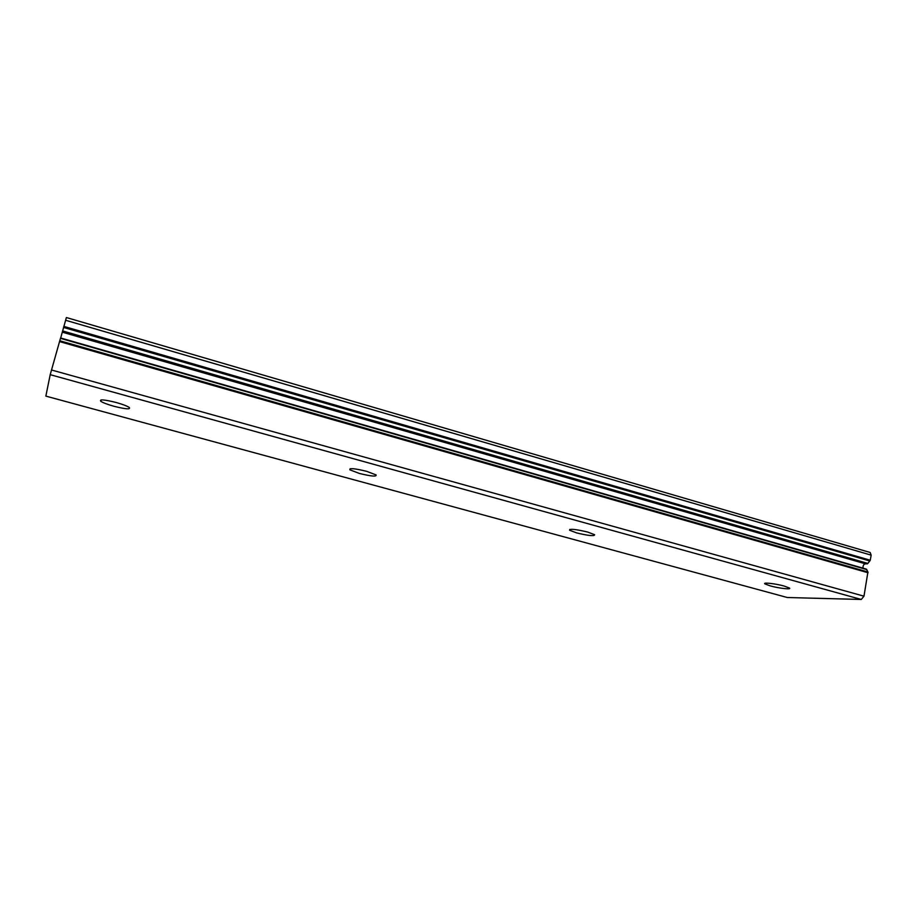<?xml version="1.0" encoding="UTF-8"?>
<svg xmlns="http://www.w3.org/2000/svg" width="917" height="917" viewBox="0 0 917 917"><rect width="100%" height="100%" fill="white"/><g stroke="black" fill="none" stroke-linecap="round" stroke-linejoin="round"><path stroke-width="1.38" d="M116.23 402.517C122.752 404.363 127.108 406.013 129.297 407.492C130.764 409.601 125.64 409.188 113.926 406.265C107.415 404.431 103.025 402.769 100.767 401.268C99.219 399.136 104.366 399.56 116.23 402.517M366.64 471.327L376.096 474.926C376.807 476.829 371.247 476.347 359.43 473.459L349.893 469.836C349.09 467.911 354.673 468.404 366.64 471.327M587.671 532.055L594.652 534.714C594.537 536.353 588.542 535.757 576.667 532.915L569.606 530.244C569.629 528.593 575.647 529.189 587.671 532.055M784.195 586.066L789.457 588.049C791.91 589.791 778.751 588.301 770.257 585.894L764.916 583.9C762.394 582.157 775.541 583.613 784.195 586.066M861.269 599.466L863.986 596.188L867.918 571.99L59.777 340.746L50.206 374.675L45.85 396.11L787.325 597.517L861.269 599.466L50.206 374.675M62.287 332.172L865.774 563.921L867.849 563.439L870.267 560.23L871.15 555.14L870.187 552.492L66.379 317.534L60.682 337.983M865.35 563.795C863.596 564.299 862.828 565.755 863.057 568.173M867.918 571.99L866.473 569.148L60.602 337.96L59.777 340.746M871.15 555.14L65.577 320.251M863.986 596.188L51.478 369.987M870.267 560.23L63.835 326.395M869.832 560.998L63.548 327.438M867.849 563.439L62.597 330.922M867.276 563.898L62.402 331.645M866.783 569.583L60.488 338.35M868.078 572.758L59.525 341.582M764.916 583.9L765.03 583.281M569.606 530.244L569.789 529.396M349.893 469.836L350.156 468.725M100.767 401.268L101.134 399.927M866.473 569.148L60.602 337.96"/></g></svg>
